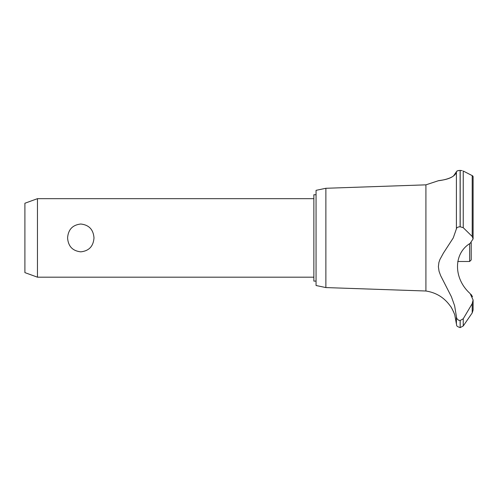 <?xml version="1.0" encoding="UTF-8"?>
<svg xmlns="http://www.w3.org/2000/svg" width="498" height="498" viewBox="0 0 498 498"><rect width="100%" height="100%" fill="white"/><g stroke="black" fill="none" stroke-linecap="round" stroke-linejoin="round"><path stroke-width="0.75" d="M316.056 281.115L313.858 281.115L313.858 194.743L316.056 194.743M37.462 198.671L37.462 277.187L24.9 272.618L24.9 203.24L37.462 198.671L313.858 198.671M67.579 237.926C68.207 229.541 72.608 224.903 80.788 224.013C88.968 224.903 93.369 229.541 93.998 237.926C93.369 246.317 88.968 250.955 80.788 251.845C72.608 250.955 68.207 246.317 67.579 237.926M325.873 188.281L325.873 287.576L316.056 285.51L316.056 190.342L325.873 188.281L425.921 184.845L438.203 180.786M325.873 287.576L425.921 291.006L425.921 184.845M451.835 177.058L452.408 176.734M453.497 176.018L456.411 171.773C455.054 179.604 436.31 180.88 438.24 180.78C438.433 180.326 454.002 180.027 456.411 171.773L456.411 228.837C456.61 227.605 457.849 226.914 460.115 226.771L463.246 227.686L472.21 236.475L473.1 238.897L470.168 243.354C453.267 253.42 453.292 278.55 470.168 293.608L473.1 299.983L472.21 303.662L463.246 318.764L460.115 320.544C457.849 320.239 456.61 318.925 456.411 316.591L454.63 305.784L451.431 296.789L440.63 275.606L439.049 271.267L438.383 266.735L438.887 262.552L439.883 259.576L443.388 253.133L453.255 237.926L456.411 228.837M456.834 171.169L458.876 170.484M460.09 170.403L460.115 170.403C457.811 170.528 456.579 170.988 456.411 171.773M462.219 170.64L460.115 170.403L460.115 226.771M472.353 175.694L472.857 176.043M460.183 320.544L460.183 327.597L460.115 320.544M473.1 299.983L473.1 310.017L472.21 312.912L463.246 325.978L463.246 318.764M425.921 291.006C436.186 292.587 444.316 297.611 450.323 306.083C450.858 305.915 455.353 315.433 454.879 315.508L456.411 324.017L456.411 316.591M454.332 313.802L454.07 313.08M453.547 311.785L453.323 311.275M452.526 309.625L452.315 309.233M451.979 308.636L451.144 307.272M472.49 296.727L471.102 294.43M458.683 320.226L459.05 320.37M473.1 238.897L473.1 176.541L472.21 175.62L463.246 171.026L463.246 227.686M457.762 261.487L469.645 261.487L469.645 243.727M471.214 242.669L471.214 259.912L469.645 261.487M472.21 312.912L472.21 303.662M460.183 226.771L460.183 170.403M472.21 236.475L472.21 175.62M313.858 277.187L37.462 277.187M460.183 327.597L463.246 325.978M456.411 324.017C457.145 325.119 455.172 325.929 460.115 327.597"/></g></svg>
